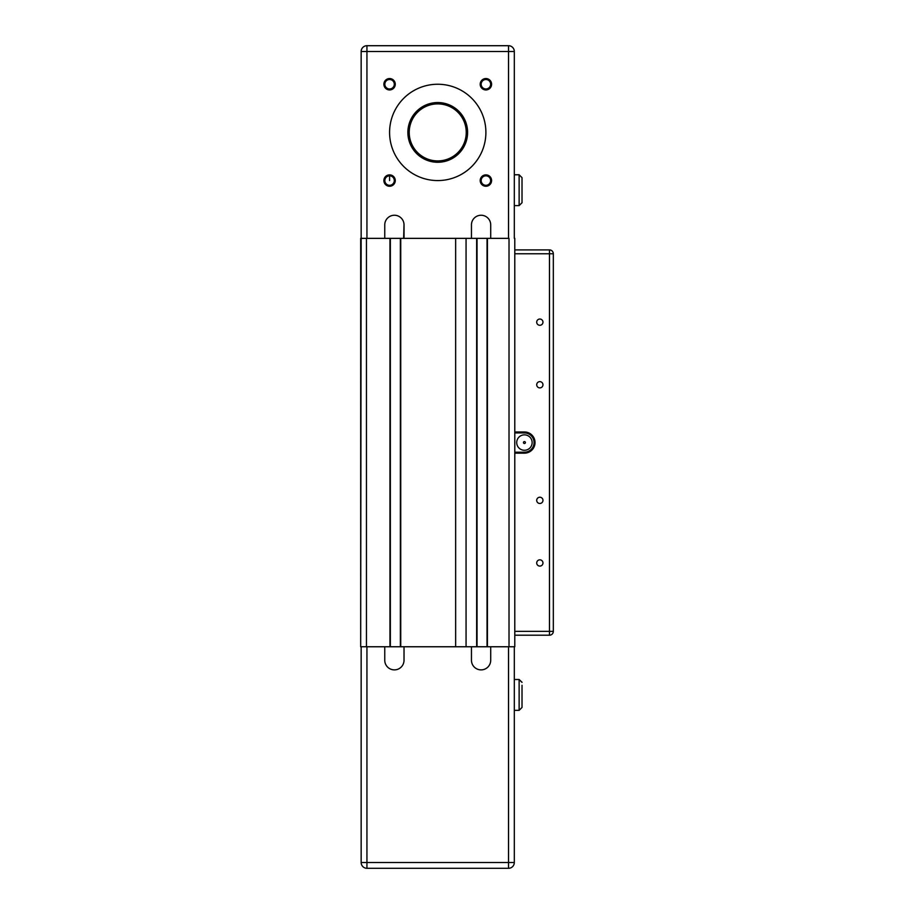 <?xml version="1.0" encoding="UTF-8"?>
<svg xmlns="http://www.w3.org/2000/svg" width="914" height="914" viewBox="0 0 914 914"><rect width="100%" height="100%" fill="white"/><g stroke="black" fill="none" stroke-linecap="round" stroke-linejoin="round"><path stroke-width="1.37" d="M514.788 238.348L514.788 249.922L549.463 249.899A3.85 3.85 -0 0 1 553.313 253.566A3.85 3.85 180 0 0 549.463 249.899L514.788 249.899L514.788 646.758L477.039 646.758L487.048 646.758L487.048 238.36M360.676 238.348L360.676 646.746L366.457 646.758L477.039 646.758L477.039 238.36M361.156 694.903L361.156 699.838M522.008 682.267L519.129 679.49L519.129 710.338L522.02 707.447L522.02 685.283M522.02 682.278L519.129 679.49L514.308 679.49L519.129 679.513L522.02 682.404L519.129 679.513M361.156 862.519L361.156 646.758L361.156 862.519L366.937 862.519L366.937 868.3A5.781 5.781 -0 0 1 361.156 862.519A5.781 5.781 0 0 0 361.167 862.77A5.781 5.781 -0 0 1 361.156 862.508A5.781 5.781 0 0 0 366.937 868.3L508.527 868.3L508.527 862.519L514.308 862.519A5.781 5.781 -0 0 1 508.527 868.3A5.781 5.781 0 0 0 514.308 862.519L514.308 646.758M522.02 177.659L519.129 174.768L522.02 177.659L522.02 180.549L522.02 177.659L519.129 174.791L522.02 177.682L522.02 190.203L522.02 177.682M514.308 174.768L519.129 174.768L519.129 205.616L514.308 205.616M403.897 238.36L361.156 238.36L361.156 51.481A5.781 5.781 0 0 1 366.937 45.7L508.527 45.711L366.937 45.7A5.781 5.781 180 0 0 361.156 51.481A5.781 5.781 0 0 1 366.937 45.7L508.527 45.7A5.781 5.781 -0 0 1 514.308 51.481A5.781 5.781 180 0 0 508.527 45.7L366.937 45.723A5.781 5.781 180 0 0 361.156 51.492A5.781 5.781 -0 0 1 366.937 45.723L508.527 45.711A5.781 5.781 -0 0 1 514.308 51.492A5.781 5.781 180 0 0 508.527 45.711L508.527 51.492L514.308 51.492A5.781 5.781 0 0 0 508.527 45.7L366.937 45.7L366.937 51.492L508.527 51.492L508.527 238.36L490.327 238.36M361.156 238.348L360.676 646.758M487.436 646.758L487.436 238.36L508.527 238.36M384.76 238.36L384.76 224.878A9.631 9.631 -0 0 1 394.391 215.247A9.631 9.631 -0 0 1 404.022 224.878L403.634 238.36M400.366 238.36L400.366 646.758L390.347 646.758L390.347 238.36M400.743 646.758L400.743 238.36L455.652 238.36L455.652 646.758L466.06 646.758L466.06 238.36L476.651 238.36L476.651 646.758M490.578 238.36L471.453 238.36L471.453 224.878A9.631 9.631 -0 0 1 481.084 215.247A9.631 9.631 -0 0 1 490.715 224.878L490.715 238.36L490.715 224.878M360.676 238.36L389.958 238.36L389.958 646.758M404.022 646.758L404.022 660.239A9.631 9.631 -0 0 1 394.391 669.882A9.631 9.631 -0 0 1 384.76 660.251L384.76 646.758M471.453 660.251A9.631 9.631 180 0 0 481.084 669.882A9.631 9.631 180 0 0 490.715 660.251L490.715 660.239A9.631 9.631 -0 0 1 481.084 669.882A9.631 9.631 -0 0 1 471.453 660.251L471.453 646.758M384.76 660.251A9.631 9.631 180 0 0 394.391 669.882A9.631 9.631 180 0 0 404.022 660.251M514.308 710.338L519.129 710.338M490.715 646.758L490.715 660.251M466.631 132.404A28.894 28.894 180 0 0 437.737 103.51A28.894 28.894 180 0 0 408.844 132.404A28.894 28.894 180 0 0 437.737 161.298A28.894 28.894 180 0 0 466.631 132.404A28.894 28.894 180 0 0 437.737 103.51A28.894 28.894 180 0 0 408.844 132.404M466.243 132.404A28.505 28.505 -0 0 1 437.737 160.921A28.505 28.505 -0 0 1 409.221 132.404A28.505 28.505 -0 0 1 437.737 103.899A28.505 28.505 -0 0 1 466.243 132.404M467.591 132.404L467.591 132.404A29.865 29.865 -0 0 1 437.737 162.269A29.865 29.865 180 0 0 467.591 132.404A29.865 29.865 180 0 0 437.737 102.551A29.865 29.865 180 0 0 407.873 132.404A29.865 29.865 180 0 0 437.737 162.269A29.865 29.865 -0 0 1 407.873 132.404L407.873 132.404M389.581 132.404L389.581 132.404A48.156 48.156 180 0 0 437.737 180.572A48.156 48.156 -0 0 1 389.581 132.404A48.156 48.156 -0 0 1 437.737 84.248A48.156 48.156 -0 0 1 485.894 132.404A48.156 48.156 -0 0 1 437.737 180.572A48.156 48.156 180 0 0 485.894 132.404L485.894 132.404M481.164 84.248L481.164 84.248A4.741 4.741 180 0 0 485.894 88.978A4.741 4.741 -0 0 1 481.164 84.248A4.741 4.741 -0 0 1 485.894 79.507A4.741 4.741 -0 0 1 490.635 84.248A4.741 4.741 -0 0 1 485.894 88.978A4.741 4.741 180 0 0 490.635 84.248L490.635 84.248M485.894 89.949A5.701 5.701 180 0 0 491.595 84.248A5.701 5.701 180 0 0 485.894 78.547A5.701 5.701 180 0 0 480.193 84.248A5.701 5.701 180 0 0 485.894 89.949M481.164 180.572L481.164 180.572A4.741 4.741 180 0 0 485.894 185.302A4.741 4.741 -0 0 1 481.164 180.572A4.741 4.741 -0 0 1 485.894 175.831A4.741 4.741 -0 0 1 490.635 180.572A4.741 4.741 -0 0 1 485.894 185.302A4.741 4.741 180 0 0 490.635 180.572L490.635 180.572M485.894 186.262A5.701 5.701 180 0 0 491.595 180.572A5.701 5.701 180 0 0 485.894 174.871A5.701 5.701 180 0 0 480.193 180.572A5.701 5.701 180 0 0 485.894 186.262M384.84 180.572L384.84 180.572A4.741 4.741 180 0 0 389.581 185.302A4.741 4.741 -0 0 1 384.84 180.572A4.741 4.741 -0 0 1 389.581 175.831A4.741 4.741 -0 0 1 394.311 180.572A4.741 4.741 -0 0 1 389.581 185.302A4.741 4.741 180 0 0 394.311 180.572L394.311 180.572M389.581 186.262A5.701 5.701 180 0 0 395.271 180.572A5.701 5.701 180 0 0 389.581 174.871A5.701 5.701 180 0 0 383.88 180.572A5.701 5.701 180 0 0 389.581 186.262M384.84 84.248L384.84 84.248A4.741 4.741 180 0 0 389.581 88.978A4.741 4.741 -0 0 1 384.84 84.248A4.741 4.741 -0 0 1 389.581 79.507A4.741 4.741 -0 0 1 394.311 84.248A4.741 4.741 -0 0 1 389.581 88.978A4.741 4.741 180 0 0 394.311 84.248L394.311 84.248M389.581 89.949A5.701 5.701 180 0 0 395.271 84.248A5.701 5.701 180 0 0 389.581 78.547A5.701 5.701 180 0 0 383.88 84.248A5.701 5.701 180 0 0 389.581 89.949M389.581 175.831L389.581 180.572M404.022 224.878L404.022 238.36L471.453 238.36M522.02 190.203L522.02 202.725L519.129 205.616M514.308 174.791L519.129 174.791M514.308 238.36L514.308 51.492A5.781 5.781 0 0 0 508.527 45.711M536.712 322.162L536.712 322.162A3.119 3.119 180 0 0 539.831 325.281A3.119 3.119 -0 0 1 536.712 322.162A3.119 3.119 -0 0 1 539.831 319.032A3.119 3.119 -0 0 1 542.962 322.162A3.119 3.119 -0 0 1 539.831 325.281A3.119 3.119 180 0 0 542.962 322.162L542.962 322.162M536.712 384.771L536.712 384.771A3.119 3.119 180 0 0 539.831 387.89A3.119 3.119 -0 0 1 536.712 384.771A3.119 3.119 -0 0 1 539.831 381.641A3.119 3.119 -0 0 1 542.962 384.771A3.119 3.119 -0 0 1 539.831 387.89A3.119 3.119 180 0 0 542.962 384.771L542.962 384.771M536.712 500.358L536.712 500.358A3.119 3.119 180 0 0 539.831 503.477A3.119 3.119 -0 0 1 536.712 500.358A3.119 3.119 -0 0 1 539.831 497.227A3.119 3.119 -0 0 1 542.962 500.358A3.119 3.119 -0 0 1 539.831 503.477A3.119 3.119 180 0 0 542.962 500.358L542.962 500.358M536.712 562.967L536.712 562.967A3.119 3.119 180 0 0 539.831 566.086A3.119 3.119 -0 0 1 536.712 562.967A3.119 3.119 -0 0 1 539.831 559.836A3.119 3.119 -0 0 1 542.962 562.967A3.119 3.119 -0 0 1 539.831 566.086A3.119 3.119 180 0 0 542.962 562.967L542.962 562.967M516.718 442.559A7.7 7.7 -0 0 1 524.43 434.858A7.7 7.7 -0 0 1 532.131 442.559A7.7 7.7 -0 0 1 524.43 450.271A7.7 7.7 -0 0 1 516.718 442.559A7.7 7.7 -0 0 1 524.43 434.858A7.7 7.7 -0 0 1 532.131 442.559M523.459 442.559A0.96 0.96 -0 0 1 524.43 441.599A0.96 0.96 -0 0 1 525.39 442.559A0.96 0.96 -0 0 1 524.43 443.519A0.96 0.96 -0 0 1 523.459 442.559A0.96 0.96 -0 0 1 524.43 441.599A0.96 0.96 -0 0 1 525.39 442.559M514.788 432.928L524.43 432.928A9.631 9.631 -0 0 1 534.062 442.559A9.631 9.631 -0 0 1 524.43 452.19L514.788 452.19L524.43 452.19A9.631 9.631 180 0 0 534.062 442.559L534.062 442.559M514.788 453.161L524.43 453.161A10.591 10.591 180 0 0 535.021 442.559A10.591 10.591 180 0 0 524.43 431.968L514.788 431.968M553.313 253.589A3.85 3.85 0 0 0 549.463 249.899A3.85 3.85 -0 0 1 553.324 253.772A3.85 3.85 180 0 0 549.474 249.922L514.788 249.922L549.474 249.922L549.474 631.346L514.788 631.346M549.474 635.207L514.788 635.207L549.474 635.207A3.85 3.85 0 0 0 553.324 631.346A3.85 3.85 -0 0 1 549.474 635.207L549.474 631.346L553.324 631.346L553.324 253.772L514.788 253.772M366.457 238.36L366.457 646.758M524.43 452.19L524.43 453.161M509.018 238.36L509.018 646.758M508.527 646.758L508.527 862.519L366.937 862.519L366.937 646.758M366.937 238.36L366.937 51.492L361.156 51.492A5.781 5.781 0 0 1 366.937 45.711M524.43 432.928L524.43 431.968M549.474 249.922L514.788 249.922L549.463 249.899A3.85 3.85 0 0 1 553.324 253.772M366.937 868.3L508.527 868.3"/></g></svg>
